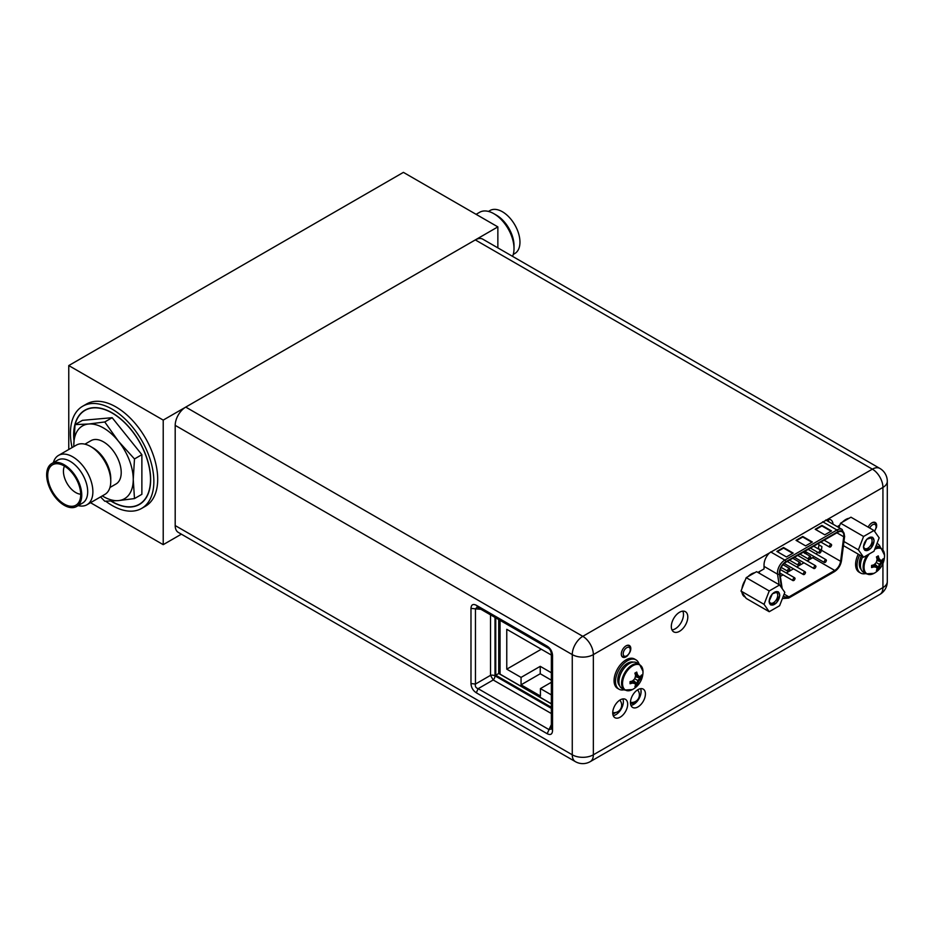 <?xml version="1.0" encoding="UTF-8"?>
<svg xmlns="http://www.w3.org/2000/svg" width="934" height="934" viewBox="0 0 934 934"><rect width="100%" height="100%" fill="white"/><g stroke="black" fill="none" stroke-linecap="round" stroke-linejoin="round"><path stroke-width="1.4" d="M498.721 662.801L500.064 663.572M640.957 693.238L640.957 689.864M633.287 702.403L633.287 704.61M634.816 701.819L634.816 703.629M632.855 702.66L632.855 704.82M619.557 710.33L620.888 709.571M630.567 703.979L633.602 702.228M612.832 714.218L615.856 712.467M500.064 620.351L500.064 674.15L551.352 703.757M551.352 655.038L506.765 629.306L506.765 669.164L521.055 677.407L521.055 684.832L540.424 696.017L540.424 688.591L551.352 694.896M540.424 688.591L551.352 682.287M506.765 669.164L541.288 649.235M521.055 677.407L540.237 666.339L551.352 672.76M521.055 684.832L540.237 673.753L551.352 680.174M540.237 666.339L540.237 673.753M787.549 570.546L787.887 571.281L787.549 570.546C788.308 571.678 789.078 571.234 789.849 569.215L789.51 568.467L789.849 569.215C789.078 568.082 788.308 568.514 787.549 570.546C788.308 571.678 789.078 571.234 789.849 569.215C789.078 568.082 788.308 568.514 787.549 570.546M804.839 553.43L805.668 551.982L805.038 553.535L805.855 552.099L806.684 552.589L805.668 551.982L804.839 553.43M812.697 557.738L807.198 560.914L814.203 556.641L812.697 557.738L834.751 570.464L788.95 596.908L784.747 597.328L783.451 595.822L784.747 597.328L788.95 596.908L784.116 594.117L788.95 596.908L834.751 570.464C837.915 568.351 839.864 565.303 840.623 561.311C839.864 565.303 837.915 568.351 834.751 570.464L812.697 557.738M803.941 562.793L796.749 566.938L803.941 562.793M793.491 568.818L786.3 572.974L793.491 568.818M783.042 574.854L780.345 576.418L783.042 574.854M816.993 553.138L816.374 554.142L816.993 553.138A12.2 7.052 120 0 0 817.402 552.122M819.06 544.709L818.336 548.515A12.2 7.052 120 0 1 818.277 548.877M826.427 560.493L826.088 559.746L826.427 560.493C825.656 559.361 824.897 559.805 824.127 561.824L824.465 562.572L824.127 561.824C824.897 562.957 825.656 562.513 826.427 560.493C825.656 559.361 824.897 559.805 824.127 561.824C824.897 562.957 825.656 562.513 826.427 560.493M805.528 572.565L805.19 571.818L805.528 572.565C804.758 571.421 803.987 571.865 803.217 573.885L803.555 574.632L803.217 573.885C803.987 575.029 804.758 574.585 805.528 572.565C804.758 571.421 803.987 571.865 803.217 573.885C803.987 575.029 804.758 574.585 805.528 572.565M831.657 545.071L831.318 544.335L831.657 545.071C830.886 543.938 830.116 544.382 829.345 546.402L829.684 547.149L829.345 546.402C830.116 547.534 830.886 547.091 831.657 545.071C830.886 543.938 830.116 544.382 829.345 546.402C830.116 547.534 830.886 547.091 831.657 545.071M810.747 557.143L810.408 556.395L810.747 557.143C809.976 556.01 809.218 556.454 808.447 558.474L808.786 559.221L808.447 558.474C809.218 559.606 809.976 559.162 810.747 557.143C809.976 556.01 809.218 556.454 808.447 558.474C809.218 559.606 809.976 559.162 810.747 557.143M800.298 563.179L799.959 562.431L800.298 563.179C799.527 562.046 798.768 562.49 797.998 564.51L798.336 565.245L797.998 564.51C798.768 565.642 799.527 565.198 800.298 563.179C799.527 562.046 798.768 562.49 797.998 564.51C798.768 565.642 799.527 565.198 800.298 563.179M821.196 551.107L820.869 550.359L821.196 551.107C820.437 549.974 819.667 550.418 818.896 552.438L819.235 553.185L818.896 552.438C819.667 553.57 820.437 553.126 821.196 551.107C820.437 549.974 819.667 550.418 818.896 552.438C819.667 553.57 820.437 553.126 821.196 551.107M795.067 578.59L794.741 577.854L795.067 578.59C794.309 577.457 793.538 577.901 792.768 579.921L793.106 580.668L792.768 579.921C793.538 581.053 794.309 580.609 795.067 578.59C794.309 577.457 793.538 577.901 792.768 579.921C793.538 581.053 794.309 580.609 795.067 578.59M815.977 566.529L815.639 565.782L815.977 566.529C815.207 565.397 814.436 565.841 813.677 567.86L814.016 568.596L813.677 567.86C814.436 568.993 815.207 568.549 815.977 566.529C815.207 565.397 814.436 565.841 813.677 567.86C814.436 568.993 815.207 568.549 815.977 566.529M806.486 553.442L805.855 552.099L806.486 553.442M837.915 532.217A8.406 4.857 -60 0 1 842.118 531.796A8.406 4.857 -60 0 1 843.857 535.649L840.623 561.311L821.418 550.219L840.623 561.311L843.857 535.649A8.406 4.857 -60 0 0 842.118 531.796A8.406 4.857 -60 0 0 837.915 532.217L785.786 562.303L837.915 532.217M779.843 572.6A8.406 4.857 -60 0 1 785.786 562.303A8.406 4.857 -60 0 0 779.843 572.6L779.925 573.651L779.843 572.6M782.19 588.63L779.925 573.651L782.19 588.63M805.867 553.523L805.68 552.543L805.867 553.523M805.622 545.876L796.037 540.342L802.738 536.466L812.335 542L805.622 545.876L796.037 540.342L802.738 536.466L811.856 542.28L802.738 537.015L796.515 540.623L802.738 536.466L812.335 542L805.622 545.876M824.792 534.808L815.207 529.274L821.92 525.398L831.505 530.932L824.792 534.808L815.207 529.274L821.92 525.398L831.026 531.212L821.92 525.947L815.686 529.543L821.92 525.398L831.505 530.932L824.792 534.808M786.44 556.944L776.854 551.41L783.568 547.534L793.153 553.068L786.44 556.944L776.854 551.41L783.568 547.534L792.674 553.348L783.568 548.095L777.333 551.69L783.568 547.534L793.153 553.068L786.44 556.944M575.356 761.63L178.289 532.392A14.921 8.616 -60 0 1 175.195 525.562L175.195 425.355A14.921 8.616 -60 0 1 185.749 407.096L475.324 239.91A14.921 8.616 -60 0 1 482.773 239.162L879.84 468.413A14.921 8.616 120 0 0 872.379 469.148L582.804 636.334A14.921 8.616 120 0 0 572.262 654.606L572.262 754.8A14.921 8.616 120 0 0 575.356 761.63A14.921 14.921 0 0 0 590.265 761.63A14.921 8.616 -120 0 0 593.359 754.8L882.934 587.614A14.921 8.616 60 0 1 879.84 594.444L590.265 761.63M477.169 607.135L548.036 648.044C549.729 648.85 550.838 650.753 551.352 653.777L551.352 728.975L549.005 729.594L547.196 733.727C550.511 735.35 552.286 734.322 552.543 730.645L551.679 728.053M470.981 683.548C471.226 687.517 473.001 690.6 476.317 692.806L478.126 688.673C475.838 687.938 474.951 686.397 475.453 684.05L470.981 683.548L470.981 608.349L475.453 608.851L477.157 607.123M478.126 607.31L476.317 605.267C473.001 603.644 471.226 604.672 470.981 608.349M551.679 652.854L552.543 655.434C552.286 651.477 550.511 648.383 547.196 646.188L549.005 648.231M757.918 572.437L764.035 568.911L764.035 564.813A11.255 6.503 -60 0 1 769.546 552.881L827.547 519.386A11.255 6.503 -60 0 1 830.735 519.794A11.255 6.503 -60 0 1 833.046 524.207M828.727 521.721A11.255 6.503 120 0 0 828.563 520.577L827.874 519.327M627.788 655.434A6.713 3.876 -60 0 1 622.698 657.151A6.713 3.876 -60 0 1 621.308 654.08A6.713 3.876 -60 0 1 624.239 647.32A6.713 3.876 -60 0 1 629.411 645.522A6.713 3.876 -60 0 1 630.8 648.593A6.713 3.876 -60 0 1 630.275 651.395M868.153 527.138A6.713 3.876 -60 0 1 875.263 522.515A6.713 3.876 -60 0 1 876.652 525.585A6.713 3.876 -60 0 1 876.279 527.943M627.683 704.201A10.578 6.106 -60 0 1 623.071 714.849A10.578 6.106 -60 0 1 614.911 717.686A10.578 6.106 -60 0 1 612.727 712.84A10.578 6.106 -60 0 1 617.339 702.193A10.578 6.106 -60 0 1 625.488 699.368A10.578 6.106 -60 0 1 627.683 704.201M645.417 693.962A10.578 6.106 -60 0 1 640.806 704.61A10.578 6.106 -60 0 1 632.657 707.447A10.578 6.106 -60 0 1 630.462 702.601A10.578 6.106 -60 0 1 635.085 691.954A10.578 6.106 -60 0 1 643.234 689.117A10.578 6.106 -60 0 1 645.417 693.962M687.798 617.012A11.663 6.736 -60 0 1 682.707 628.745A11.663 6.736 -60 0 1 673.729 631.874A11.663 6.736 -60 0 1 671.312 626.539A11.663 6.736 -60 0 1 676.403 614.794A11.663 6.736 -60 0 1 685.393 611.677A11.663 6.736 -60 0 1 687.798 617.012M839.806 525.153L837.249 526.636M551.352 713.541L493.199 679.975A4.063 2.347 120 0 0 495.008 675.842A4.063 2.347 0 0 0 490.525 675.34L493.199 679.975L478.126 688.673L549.005 729.594L551.352 724.644M622.873 698.912A10.578 6.106 -60 0 1 623.363 701.714A10.578 6.106 -60 0 1 613.218 715.642M640.619 688.673A10.578 6.106 -60 0 1 641.109 691.475A10.578 6.106 -60 0 1 630.952 705.404M682.812 611.151A11.663 6.736 -60 0 1 683.49 614.525A11.663 6.736 -60 0 1 671.978 629.913M495.744 617.853L495.744 675.2L551.352 707.295M498.721 619.569L498.721 673.484L551.352 703.862M495.744 675.2L498.721 673.484M818.336 548.515L821.406 550.289L821.92 546.6L818.849 544.826M863.553 546.88A7.39 4.261 -60 0 1 868.772 537.832A7.39 4.261 -60 0 1 874.002 540.844A7.39 4.261 -60 0 1 868.772 549.904A7.39 4.261 -60 0 1 863.553 546.88M863.588 536.478L873.967 530.489L879.151 537.867L873.967 551.247L863.588 557.236L858.393 549.857L863.588 536.478L840.577 523.192L850.956 517.202L873.967 530.489M868.27 538.147A6.036 3.479 -60 0 1 870.827 538.089A6.036 3.479 -60 0 1 872.076 540.844A6.036 3.479 -60 0 1 869.449 546.915A6.036 3.479 -60 0 1 864.802 548.538A6.036 3.479 -60 0 1 863.576 546.285M858.393 549.857L843.962 541.522M838.569 527.406A13.555 7.834 -60 0 1 839.643 525.585L840.577 523.192M839.643 525.585L838.872 527.582M863.588 557.236L843.425 545.608M842.421 522.129A13.555 7.834 -60 0 1 845.76 519.502A13.555 7.834 -60 0 1 849.099 518.277M863.401 546.962L866.717 539.327L872.566 537.284L874.142 540.763L870.827 548.41L864.977 550.441L863.401 546.962M769.196 601.356A7.39 4.261 -60 0 1 774.426 592.308A7.39 4.261 -60 0 1 779.645 595.32A7.39 4.261 -60 0 1 774.426 604.368A7.39 4.261 -60 0 1 769.196 601.356M769.231 590.953L779.61 584.964L784.805 592.343L779.61 605.722L769.231 611.712L764.047 604.333L769.231 590.953L746.219 577.667L754.742 572.74L756.598 571.678L779.61 584.964M773.912 592.623A6.036 3.479 -60 0 1 776.481 592.553A6.036 3.479 -60 0 1 777.73 595.32A6.036 3.479 -60 0 1 775.092 601.391A6.036 3.479 -60 0 1 770.445 603.014A6.036 3.479 -60 0 1 769.219 600.76M764.047 604.333L741.024 591.047L741.958 588.654A13.555 7.834 -60 0 1 745.297 580.061L746.219 577.667M745.297 580.061L741.958 588.654M769.231 611.712L746.219 598.425L741.024 591.047M748.076 576.593A13.555 7.834 -60 0 1 751.415 573.978A13.555 7.834 -60 0 1 754.742 572.74M745.297 597.106A13.555 7.834 -60 0 1 744.631 596.791A13.555 7.834 -60 0 1 741.958 592.366M769.056 601.438L772.371 593.791L778.22 591.759L779.797 595.238L776.481 602.885L770.62 604.917L769.056 601.438M862.689 556.722A14.851 8.569 -60 0 0 860.447 565.502A14.851 8.569 120 0 0 863.518 572.297L866.203 573.85L874.026 573.336A20.186 20.186 0 0 0 884.521 555.17L884.521 555.17A14.465 8.348 -60 0 1 884.521 555.473M876.034 545.9A14.851 8.569 -60 0 1 878.369 546.577L881.054 548.13A14.851 8.569 -60 0 0 875.181 548.106M869.332 553.92A14.465 8.348 -60 0 0 864.067 567.277A14.465 8.348 120 0 0 874.026 573.336M874.703 549.344A14.465 8.348 -60 0 1 884.521 555.17L881.054 548.13M882.035 562.245A19.789 15.609 144.9 0 1 880.365 564.883A19.789 15.609 95.1 0 1 878.917 567.639A20.139 11.628 60 0 1 878.275 569.296L878.252 569.343A20.104 15.796 -146.1 0 1 876.431 570.394L876.454 570.347A20.139 11.628 -120 0 0 877.096 568.689A19.789 4.18 -141.2 0 0 876.267 567.253A19.789 4.18 -158.8 0 1 873.979 566.891A20.139 11.628 180 0 1 871.585 567.533L871.585 565.432A20.139 11.628 -0 0 0 873.979 564.79A19.789 15.609 -35.1 0 0 876.267 562.513A19.789 15.609 -84.9 0 0 877.096 559.396A20.139 11.628 -120 0 0 876.454 557.003L876.431 556.921A20.104 4.472 -20.7 0 0 878.252 555.87L878.275 555.952A20.139 11.628 60 0 1 878.917 558.345A19.789 4.18 38.8 0 1 880.365 560.143A19.789 4.18 21.2 0 0 882.035 560.143A20.139 11.628 -0 0 0 883.144 558.754L883.144 560.867A20.139 11.628 180 0 1 882.035 562.245L881.392 561.871L879.419 564.334L880.365 564.883M859.712 555.006A16.952 9.784 -60 0 0 857.038 565.257A16.952 9.784 120 0 0 860.553 573.009A16.952 9.784 120 0 0 865.69 573.558M877.003 543.401A16.952 9.784 -60 0 1 877.505 543.658A16.952 9.784 -60 0 1 880.54 547.838M876.267 562.513L879.419 564.334L878.275 567.265L878.917 567.639M874.808 564.031L878.275 567.265L878.275 569.296M878.252 569.343L874.177 564.615M873.979 566.891L876.267 567.253M872.496 565.21L873.337 566.518L871.585 567.533M883.167 560.809L877.038 559.653M883.144 560.867L881.392 561.871L876.851 560.493M878.275 555.952L878.275 557.972L880.365 560.143M878.917 558.345L876.722 557.902M858.276 554.177A16.952 9.784 -60 0 0 855.602 564.428A16.952 9.784 120 0 0 859.117 572.18L860.553 573.009M875.31 566.704L873.78 564.848M879.419 559.594L877.049 559.186M624.671 690.051A14.851 8.569 120 0 1 621.589 683.256A14.851 8.569 -60 0 1 628.08 668.312A14.851 8.569 -60 0 1 639.521 664.331L636.836 662.778A14.851 8.569 -60 0 0 625.395 666.759A14.851 8.569 -60 0 0 618.915 681.703A14.851 8.569 120 0 0 621.986 688.498L624.671 690.051L632.493 689.537A20.186 20.186 0 0 0 642.989 671.359L642.989 671.359A14.465 8.348 -60 0 1 642.989 671.674M639.521 664.331L642.989 671.359A14.465 8.348 -60 0 0 632.633 665.849A14.465 8.348 -60 0 0 622.534 683.478A14.465 8.348 120 0 0 632.493 689.537M640.502 678.446A19.789 15.609 144.9 0 1 638.833 681.084A19.789 15.609 95.1 0 1 637.385 683.84A20.139 11.628 60 0 1 636.743 685.486L636.708 685.544A20.104 15.796 -146.1 0 1 634.886 686.595L634.91 686.537A20.139 11.628 -120 0 0 635.564 684.891A19.789 4.18 -141.2 0 0 634.735 683.454A19.789 4.18 -158.8 0 1 632.446 683.093A20.139 11.628 180 0 1 630.053 683.735L630.053 681.633A20.139 11.628 -0 0 0 632.446 680.991A19.789 15.609 -35.1 0 0 634.735 678.714A19.789 15.609 -84.9 0 0 635.564 675.586A20.139 11.628 -120 0 0 634.91 673.204L634.886 673.122A20.104 4.472 -20.7 0 0 636.708 672.071L636.743 672.141A20.139 11.628 60 0 1 637.385 674.535A19.789 4.18 38.8 0 1 638.833 676.344A19.789 4.18 21.2 0 0 640.502 676.344A20.139 11.628 -0 0 0 641.6 674.955L641.6 677.057A20.139 11.628 180 0 1 640.502 678.446L639.848 678.072L637.875 680.524L638.833 681.084M619.02 689.21L617.572 688.381A16.952 9.784 120 0 1 614.07 680.617A16.952 9.784 -60 0 1 621.46 663.56A16.952 9.784 -60 0 1 634.525 659.019L635.961 659.848A16.952 9.784 -60 0 0 622.908 664.389A16.952 9.784 -60 0 0 615.506 681.446A16.952 9.784 120 0 0 619.02 689.21A16.952 9.784 120 0 0 624.157 689.747M635.961 659.848A16.952 9.784 -60 0 1 639.008 664.027M634.735 678.714L637.875 680.524L636.743 683.466L637.385 683.84M633.275 680.221L636.743 683.466L636.743 685.486M636.708 685.544L632.633 680.816M632.446 683.093L634.735 683.454M630.964 681.411L631.804 682.719L630.053 683.735M641.635 677.01L635.505 675.842M641.6 677.057L639.848 678.072L635.318 676.695M636.743 672.141L636.743 674.173L638.833 676.344M637.385 674.535L635.178 674.091M633.777 682.894L632.248 681.049M637.875 675.796L635.517 675.387M111.006 501.103A54.441 31.429 -120 0 0 112.15 501.78A54.441 31.429 -120 0 0 139.376 504.477A54.441 31.429 -120 0 0 147.724 460.859A54.441 31.429 -120 0 0 112.15 412.875A54.441 31.429 -120 0 0 84.936 410.178A54.441 31.429 -120 0 0 73.879 440.077M105.752 501.231A58.982 34.056 -120 0 0 112.15 505.492A58.982 34.056 -120 0 0 141.641 508.411A58.982 34.056 -120 0 0 150.689 461.151A58.982 34.056 -120 0 0 112.15 409.162A58.982 34.056 -120 0 0 82.659 406.243A58.982 34.056 -120 0 0 72.081 447.584M141.641 508.411L145.482 506.205A58.982 34.056 -120 0 0 154.519 458.933A58.982 34.056 -120 0 0 115.991 406.955A58.982 34.056 -120 0 0 86.5 404.037L82.659 406.243M497.857 226.892L403.406 172.37L68.766 365.568L163.217 420.102L497.857 226.892L497.857 247.872M90.528 502.702L163.217 544.662L163.217 420.102M163.217 544.662L181.371 534.178M68.766 449.499L68.766 365.568M493.876 213.699L496.468 215.194A24.821 14.325 -120 0 1 514.015 245.584L514.015 248.572A28.475 16.438 -120 0 0 493.876 213.699A28.475 16.438 -120 0 0 479.632 212.287L476.095 214.33M514.015 248.572A28.475 16.438 60 0 1 512.568 256.371M513.268 254.398L514.821 253.511A24.821 14.325 60 0 0 519.958 242.151A24.821 14.325 -120 0 0 509.123 217.178A24.821 14.325 -120 0 0 490 210.524L488.447 211.423M84.912 444.164L91.018 440.65A25.02 14.442 60 0 1 94.673 439.517A25.02 14.442 -120 0 1 117.556 457.975A25.02 14.442 -120 0 1 116.038 483.975L109.932 487.501M58.503 455.418L76.39 445.098A28.475 16.438 60 0 1 80.558 443.813A28.475 16.438 -120 0 1 90.621 446.51A28.475 16.438 -120 0 1 110.761 481.384A28.475 16.438 -120 0 1 104.865 494.425L86.979 504.745A28.475 16.438 -120 0 0 88.718 475.149A28.475 16.438 -120 0 0 62.671 454.134A28.475 16.438 60 0 0 58.503 455.418A28.475 16.438 60 0 0 53.355 462.622M110.761 481.384L110.761 478.558A25.02 14.442 -120 0 0 93.073 447.923L90.621 446.51M100.533 496.923L104.76 501.231L118.385 500.612A42.042 24.272 -120 0 0 133.247 479.469A42.042 24.272 -120 0 0 118.385 441.163A42.042 24.272 -120 0 0 88.66 424.013L104.76 421.97L118.385 441.163L134.484 458.944L133.247 479.469L134.484 498.581L118.385 500.612A42.042 24.272 60 0 1 102.296 495.896M73.809 446.592L73.798 445.156A42.042 24.272 60 0 1 88.66 424.013L75.035 424.62L73.798 445.156A42.042 24.272 60 0 0 73.821 446.58M86.979 504.745A28.475 16.438 -120 0 1 82.811 506.03A28.475 16.438 60 0 1 78.164 505.609M51.802 463.521L57.745 460.088A24.821 14.325 60 0 1 61.375 458.968A24.821 14.325 -120 0 1 84.072 477.286A24.821 14.325 -120 0 1 82.566 503.064L76.611 506.497A24.821 14.325 -120 0 0 78.129 480.718A24.821 14.325 -120 0 0 55.433 462.4A24.821 14.325 60 0 0 51.802 463.521A24.821 14.325 60 0 0 50.284 489.311A24.821 14.325 60 0 0 72.98 507.617A24.821 14.325 -120 0 0 76.611 506.497M75.035 424.62L82.425 420.347L112.15 417.696L141.875 454.671L141.875 494.308L134.484 498.581M141.875 454.671L134.484 458.944M112.15 417.696L104.76 421.97M75.07 424.596A54.242 31.312 60 0 1 85.029 410.353A54.242 31.312 60 0 1 92.98 407.901A54.242 31.312 60 0 1 142.587 447.935A54.242 31.312 60 0 1 139.271 504.302A54.242 31.312 60 0 1 131.332 506.753A54.242 31.312 60 0 1 111.263 501.091M73.926 438.887A54.242 31.312 60 0 1 75 424.865M72.455 506.263A23.327 13.461 -120 0 0 78.479 502.796A23.327 13.461 -120 0 0 75.876 478.29A23.327 13.461 -120 0 0 55.958 463.754A23.327 13.461 60 0 0 55.947 463.754A23.327 13.461 60 0 0 49.934 486.299A23.327 13.461 60 0 0 72.455 506.263M80.698 494.214A17.396 10.04 60 0 1 67.038 483.38A17.396 10.04 60 0 1 64.481 466.124M621.32 654.442A6.328 3.654 120 0 0 622.593 656.707L626.434 656.462C630.882 652.492 631.711 648.92 628.921 645.733A6.328 3.654 120 0 0 625.757 646.048A6.328 3.654 120 0 0 625.523 646.188M626.714 647.717A4.974 2.872 120 0 0 623.2 653.812A4.974 2.872 120 0 0 626.714 655.843A4.974 2.872 120 0 0 630.24 649.749A4.974 2.872 120 0 0 626.714 647.717M874.609 531.399L876.431 527.091L875.823 523.764L874.784 522.783A6.328 3.654 120 0 0 871.62 523.098A6.328 3.654 120 0 0 870.395 524.009M874.446 531.177A4.974 2.872 120 0 0 875.952 525.749A4.974 2.872 120 0 0 872.578 524.768A4.974 2.872 120 0 0 869.741 528.049M836.887 532.8L843.787 536.781L836.887 532.8M844.254 536.595L844.336 535.369A9.083 5.242 120 0 0 837.915 531.656L785.786 561.754A9.083 5.242 120 0 0 779.365 572.881L781.524 587.673L779.446 574.013A1.354 0.899 -8.6 0 1 777.543 574.177L779.131 584.684L777.543 574.177A1.354 0.899 -8.6 0 0 779.446 574.013L779.365 572.881A9.083 5.242 120 0 1 785.786 561.754A1.354 0.782 -120 0 0 784.829 560.096A10.437 6.024 120 0 0 777.45 572.881L777.543 574.177L764.035 566.378L777.543 574.177L777.45 572.881A10.437 6.024 120 0 1 784.829 560.096L770.667 551.912L784.829 560.096L836.957 529.998A1.354 0.782 60 0 1 837.915 531.656A9.083 5.242 120 0 1 844.336 535.369L844.254 536.595A1.354 0.654 7.4 0 0 844.64 536.221L841.476 560.739A1.354 0.654 -172.6 0 1 841.09 561.124L844.254 536.595A1.354 0.654 7.4 0 0 844.64 536.221L841.476 560.739A1.354 0.654 -172.6 0 1 841.09 561.124L844.254 536.595M783.159 596.581L788.95 597.456L834.751 571.024C838.16 568.736 840.273 565.432 841.09 561.124C840.273 565.432 838.16 568.736 834.751 571.024A1.354 0.782 60 0 1 834.471 571.643L788.67 598.087A1.354 0.782 -120 0 0 788.95 597.456L783.159 596.581M842.176 529.485A10.437 6.024 120 0 0 836.957 529.998A1.354 0.782 60 0 1 837.915 531.656L785.786 561.754A1.354 0.782 -120 0 0 784.829 560.096L836.957 529.998L822.679 521.756L836.957 529.998A10.437 6.024 120 0 1 842.176 529.485L844.64 536.221L842.176 529.485L825.761 520.005L842.176 529.485M782.482 598.332A10.437 6.024 120 0 0 782.774 598.531L788.67 598.087A1.354 0.782 -120 0 0 788.95 597.456L834.751 571.024A1.354 0.782 60 0 1 834.471 571.643L788.67 598.087L782.774 598.531A10.437 6.024 120 0 1 782.482 598.332L782.47 598.355M759.482 573.336L759.225 571.678L759.482 573.336M175.195 425.355L572.262 654.606A14.921 8.616 0 0 0 593.359 654.606L593.359 754.8A14.921 8.616 180 0 1 572.262 754.8L175.195 525.562M547.196 733.727L476.317 692.806M476.317 605.267L547.196 646.188M552.543 655.434L552.543 730.645M769.546 552.881L593.359 654.606A14.921 8.616 -120 0 0 582.804 636.334L185.749 407.096M882.934 549.834L882.934 487.42A14.921 8.616 60 0 0 872.379 469.148L475.324 239.91M490.525 614.841L490.525 675.34L475.453 684.05L475.453 608.851L480.917 609.295M879.84 468.413A14.921 14.921 0 0 1 887.3 481.325A14.921 8.616 0 0 1 882.934 487.42L827.547 519.386M887.3 481.325L887.3 581.532A14.921 8.616 180 0 1 882.934 587.614L882.934 563.494M551.352 708.369L495.008 675.842L495.008 617.432M867.161 555.17A14.851 8.569 -60 0 0 863.133 567.055A14.851 8.569 120 0 0 866.203 573.85M861.592 559.326A12.679 7.32 -60 0 1 862.631 556.687M861.311 555.928A13.765 7.951 -60 0 0 859.292 563.949A13.765 7.951 120 0 0 861.16 569.495M620.059 675.515A12.679 7.32 -60 0 1 624.636 667.6M633.229 662.136A13.765 7.951 -60 0 0 623.083 667.063A13.765 7.951 -60 0 0 617.759 680.15A13.765 7.951 120 0 0 619.627 685.696M622.593 656.707L621.822 656.263M628.921 645.733L628.022 645.207M874.784 522.783L873.78 522.211M630.462 702.321A7.589 7.589 0 0 0 637.548 689.887M612.727 712.56A7.589 7.589 0 0 0 619.814 700.126M781.209 567.44L787.887 571.281L781.209 567.44M783.007 564.708L789.51 568.467L783.007 564.708M808.155 549.39L826.088 559.746L808.155 549.39M804.898 551.27L824.465 562.572L804.898 551.27M787.257 561.462L805.19 571.818L787.257 561.462M784.21 563.471L803.555 574.632L784.21 563.471M824.127 540.179L831.318 544.335L824.127 540.179M820.869 542.059L829.684 547.149L820.869 542.059M803.217 552.251L810.408 556.395L803.217 552.251M799.959 554.119L808.786 559.221L799.959 554.119M792.768 558.275L799.959 562.431L792.768 558.275M789.51 560.155L798.336 565.245L789.51 560.155M813.666 546.215L820.869 550.359L813.666 546.215M810.42 548.095L819.235 553.185L810.42 548.095M780.345 569.542L794.741 577.854L780.345 569.542M779.855 573.021L793.106 580.668L779.855 573.021M797.706 555.426L815.639 565.782L797.706 555.426M794.449 557.306L814.016 568.596L794.449 557.306M841.476 560.739C840.612 565.502 838.277 569.145 834.471 571.643C838.277 569.145 840.612 565.502 841.476 560.739M879.84 594.444A14.921 14.921 0 0 0 887.3 581.532M141.629 502.947L139.271 504.302M87.387 408.999L85.029 410.353"/></g></svg>
